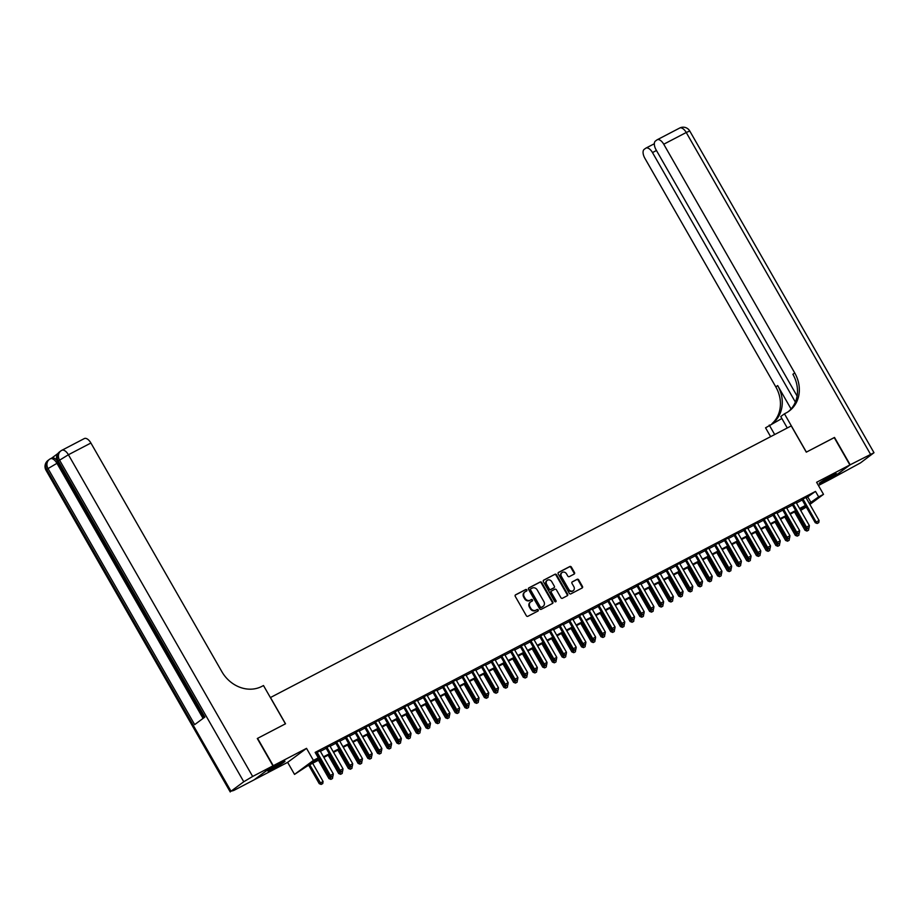 <?xml version="1.0" encoding="UTF-8"?>
<svg xmlns="http://www.w3.org/2000/svg" width="920" height="920" viewBox="0 0 920 920"><rect width="100%" height="100%" fill="white"/><g stroke="black" fill="none" stroke-linecap="round" stroke-linejoin="round"><path stroke-width="1.38" d="M526.827 589.915A0.874 0.747 53.4 0 0 525.734 589.513L515.602 594.803A1.242 1.069 53.4 0 0 515.257 596.367L526.332 615.71A1.242 1.069 53.4 0 0 527.908 616.285L538.039 610.995A0.874 0.747 53.4 0 0 537.176 609.488L535.865 610.178A3.967 3.427 53.4 0 1 530.84 608.327L529.92 606.717A3.967 3.427 53.4 0 1 531.001 601.692L532.312 601.013A0.874 0.747 53.4 0 0 531.449 599.506L530.139 600.185A3.967 3.427 53.4 0 1 525.124 598.345L524.204 596.735A3.967 3.427 53.4 0 1 525.285 591.698L526.596 591.019A0.874 0.747 53.4 0 0 526.827 589.915M526.343 591.146A0.874 0.747 53.4 0 0 525.228 589.893L515.28 595.079M537.786 611.133A0.874 0.747 53.4 0 0 536.659 609.868L535.865 610.178M532.07 601.139A0.874 0.747 53.4 0 0 530.943 599.886L530.139 600.185M831.795 475.582A9.855 0.678 150.2 0 0 819.248 483.437A9.855 0.678 150.2 0 0 823.825 481.493A9.855 0.678 150.2 0 0 836.36 473.639A9.855 0.678 150.2 0 0 831.795 475.582M280.416 763.174A9.855 0.678 150.2 0 0 267.881 771.029A9.855 0.678 150.2 0 0 272.458 769.074A9.855 0.678 150.2 0 0 284.993 761.219A9.855 0.678 150.2 0 0 280.416 763.174M574.149 574.091A1.242 1.069 53.4 0 0 574.494 572.528L571.389 567.099A1.242 1.069 53.4 0 0 569.813 566.524L558.566 572.389A1.242 1.069 53.4 0 0 558.221 573.965L569.296 593.296A1.242 1.069 53.4 0 0 570.871 593.871L582.118 588.006A1.242 1.069 53.4 0 0 582.463 586.431L578.703 579.876A1.242 1.069 53.4 0 0 577.139 579.301L572.32 581.819A1.242 1.069 53.4 0 0 571.987 583.384L573.838 586.638A3.323 2.864 53.4 0 1 568.744 589.294L561.453 576.575A3.323 2.864 53.4 0 1 566.559 573.907L567.766 576.035A1.242 1.069 53.4 0 0 569.342 576.61L574.149 574.091M806.161 497.961L815.511 491.406L818.65 496.869L823.503 494.339L809.876 504.436M84.076 438.713A7.578 3.783 62.5 0 1 84.329 438.564A7.578 3.783 62.5 0 1 90.907 443.014L68.413 454.744L252.655 776.445L272.964 765.854L257.301 738.507L285.522 723.787L270.48 697.521L791.246 425.902L806.288 452.157L834.221 437.586L849.884 464.945L816.615 482.298L823.503 494.339M257.589 738.346L273.252 765.704L254.357 779.711L287.638 762.358L294.526 774.398L313.421 760.391L318.285 757.85L310.626 763.531L319.585 758.85M287.638 762.358L306.532 748.351L273.252 765.704M306.532 748.351L313.421 760.391M815.511 491.406L315.146 752.387L318.285 757.85M541.731 582.567A1.242 1.069 53.4 0 0 540.155 581.992L528.908 587.857A1.242 1.069 53.4 0 0 528.563 589.432L539.637 608.764A1.242 1.069 53.4 0 0 541.202 609.339L552.46 603.474A1.242 1.069 53.4 0 0 552.793 601.898L541.731 582.567L541.213 582.947A1.242 1.069 53.4 0 0 539.649 582.371L528.574 588.144M543.731 580.129L554.99 574.252A1.242 1.069 53.4 0 1 556.554 574.839L567.628 594.17A1.242 1.069 53.4 0 1 567.295 595.734L562.476 598.253A1.242 1.069 53.4 0 1 560.901 597.678L556.416 589.835A1.242 1.069 53.4 0 0 554.841 589.26L551.655 590.928A1.242 1.069 53.4 0 0 551.31 592.491L555.99 600.656A0.874 0.747 53.4 0 1 554.656 601.358L543.398 581.693A1.242 1.069 53.4 0 1 543.731 580.129L543.501 580.301M818.443 485.495L830.99 478.952L849.884 464.945M320.114 750.881L315.537 753.054M329.832 745.821L325.91 747.868M339.549 740.749L335.627 742.796M349.266 735.678L345.345 737.725M358.984 730.618L355.062 732.665M368.702 725.546L364.78 727.594M378.407 720.475L374.486 722.522M388.125 715.415L384.203 717.462M397.842 710.344L393.921 712.39M407.56 705.272L403.638 707.319M417.277 700.212L413.356 702.259M426.995 695.14L423.073 697.188M436.712 690.069L432.779 692.116M446.418 685.009L442.497 687.056M456.136 679.938L452.214 681.984M465.853 674.866L461.932 676.913M475.571 669.806L471.649 671.853M485.288 664.734L481.367 666.781M495.006 659.663L491.084 661.71M504.723 654.603L500.791 656.65M514.429 649.531L510.508 651.578M524.147 644.471L520.226 646.507M533.865 639.4L529.943 641.447M543.582 634.328L539.66 636.375M553.299 629.269L549.378 631.304M563.017 624.197L559.084 626.244M572.723 619.125L568.801 621.172M582.441 614.065L578.519 616.101M592.158 608.994L588.236 611.041M601.875 603.922L597.954 605.969M611.593 598.862L607.671 600.909M621.31 593.791L617.389 595.838M631.028 588.719L627.095 590.766M640.734 583.659L636.812 585.707M650.452 578.588L646.53 580.635M660.169 573.516L656.247 575.563M669.886 568.457L665.965 570.503M679.604 563.385L675.682 565.432M689.321 558.313L685.4 560.36M699.039 553.253L695.106 555.3M708.745 548.182L704.823 550.229M718.462 543.11L714.541 545.158M728.18 538.05L724.258 540.097M737.897 532.979L733.976 535.026M747.615 527.908L743.693 529.954M757.332 522.847L753.399 524.894M767.038 517.776L763.117 519.823M776.756 512.704L772.834 514.751M786.473 507.644L782.552 509.691M796.191 502.573L792.269 504.62M320.378 751.341L326.174 748.317M330.096 746.269L335.892 743.245M339.813 741.198L345.598 738.185M349.531 736.138L355.315 733.113M359.237 731.067L365.033 728.042M368.954 725.995L374.75 722.982M378.672 720.935L384.468 717.91M388.389 715.863L394.185 712.839M398.107 710.803L403.891 707.779M407.824 705.732L413.609 702.707M417.53 700.66L423.327 697.636M427.248 695.6L433.044 692.576M436.966 690.529L442.761 687.505M446.683 685.457L452.479 682.433M456.4 680.397L462.197 677.373M466.118 675.326L471.902 672.301M475.835 670.255L481.62 667.241M485.541 665.194L491.337 662.17M495.259 660.123L501.055 657.098M504.976 655.051L510.772 652.038M514.694 649.991L520.49 646.967M524.411 644.92L530.207 641.895M534.129 639.848L539.913 636.835M543.846 634.788L549.631 631.764M553.553 629.717L559.348 626.692M563.27 624.645L569.066 621.632M572.987 619.585L578.784 616.561M582.705 614.514L588.501 611.49M592.422 609.442L598.207 606.429M602.14 604.382L607.924 601.358M611.846 599.311L617.642 596.286M621.563 594.24L627.359 591.226M631.281 589.179L637.077 586.155M640.998 584.108L646.794 581.083M650.716 579.036L656.512 576.023M660.433 573.976L666.218 570.952M670.151 568.905L675.935 565.88M679.857 563.833L685.653 560.82M689.574 558.773L695.37 555.749M699.292 553.702L705.088 550.678M709.009 548.63L714.806 545.617M718.727 543.57L724.523 540.546M728.444 538.499L734.229 535.474M738.162 533.428L743.946 530.414M747.868 528.367L753.664 525.343M757.585 523.296L763.381 520.271M767.303 518.236L773.099 515.212M777.02 513.164L782.817 510.14M786.738 508.093L792.522 505.068M796.456 503.033L802.24 500.008M805.908 497.501L801.987 499.548M806.299 507.092L800.676 510.404M319.93 759.46L307.05 766.187L294.526 774.398M809.301 503.435L818.65 496.869M323.506 756.815L329.303 753.79M333.224 751.744L339.02 748.719M342.941 746.672L348.737 743.647M352.659 741.612L358.455 738.587M362.376 736.54L368.172 733.516M372.094 731.469L377.878 728.456M381.811 726.409L387.596 723.384M391.517 721.337L397.313 718.313M401.235 716.266L407.031 713.253M410.952 711.206L416.748 708.181M420.67 706.134L426.466 703.11M430.387 701.063L436.183 698.05M440.105 696.003L445.889 692.978M449.822 690.931L455.607 687.907M459.528 685.86L465.324 682.847M469.246 680.8L475.042 677.775M478.963 675.728L484.759 672.704M488.681 670.657L494.477 667.644M498.398 665.597L504.183 662.572M508.116 660.525L513.9 657.501M517.822 655.454L523.618 652.441M527.539 650.394L533.335 647.369M537.257 645.322L543.053 642.298M546.974 640.251L552.77 637.238M556.692 635.191L562.488 632.167M566.409 630.119L572.194 627.095M576.127 625.048L581.911 622.035M585.833 619.988L591.629 616.963M595.55 614.917L601.346 611.892M605.268 609.845L611.064 606.832M614.985 604.785L620.781 601.76M624.703 599.713L630.499 596.689M634.42 594.642L640.205 591.629M644.138 589.582L649.922 586.558M653.844 584.51L659.64 581.486M663.561 579.45L669.357 576.426M673.279 574.379L679.075 571.354M682.996 569.308L688.793 566.283M692.714 564.247L698.498 561.223M702.431 559.176L708.216 556.151M712.137 554.104L717.933 551.08M721.855 549.044L727.651 546.02M731.572 543.973L737.369 540.948M741.29 538.901L747.086 535.889M751.007 533.841L756.803 530.817M760.725 528.77L766.509 525.745M770.442 523.698L776.227 520.685M780.148 518.639L785.944 515.614M789.866 513.567L795.662 510.542M799.583 508.495L805.38 505.482M805.724 506.08L799.928 509.105M796.007 511.152L790.211 514.177M786.289 516.212L780.505 519.236M776.572 521.284L770.787 524.308M766.866 526.355L761.07 529.379M757.148 531.415L751.352 534.439M747.431 536.486L741.635 539.511M737.713 541.558L731.918 544.582M727.996 546.618L722.2 549.642M718.279 551.689L712.494 554.714M708.561 556.761L702.776 559.774M698.855 561.821L693.059 564.846M689.137 566.892L683.341 569.917M679.42 571.964L673.624 574.977M669.702 577.024L663.906 580.048M659.985 582.096L654.189 585.12M650.268 587.167L644.483 590.18M640.55 592.227L634.765 595.251M630.844 597.298L625.048 600.323M621.126 602.37L615.331 605.383M611.409 607.43L605.613 610.455M601.692 612.501L595.895 615.526M591.974 617.573L586.189 620.586M582.256 622.633L576.472 625.657M572.55 627.705L566.754 630.729M562.833 632.776L557.037 635.789M553.115 637.836L547.319 640.86M543.398 642.907L537.602 645.932M533.68 647.979L527.884 650.992M523.963 653.039L518.178 656.063M514.245 658.11L508.461 661.135M504.539 663.182L498.743 666.195M494.822 668.242L489.026 671.266M485.104 673.313L479.308 676.338M475.387 678.385L469.591 681.398M465.669 683.445L459.873 686.469M455.952 688.516L450.167 691.541M446.234 693.588L440.45 696.601M436.528 698.648L430.732 701.672M426.811 703.719L421.015 706.744M417.093 708.791L411.297 711.804M407.376 713.851L401.58 716.875M397.659 718.922L391.874 721.947M387.941 723.982L382.156 727.007M378.235 729.054L372.439 732.078M368.517 734.125L362.721 737.15M358.8 739.185L353.004 742.21M349.082 744.257L343.286 747.281M339.365 749.328L333.569 752.341M329.647 754.388L323.863 757.413M800.595 510.255L805.874 506.345M807.852 497.087L810.98 502.55M524.641 592.158A3.967 3.427 53.4 0 0 523.687 597.115L524.204 596.735M529.632 600.564A3.967 3.427 53.4 0 1 524.607 598.724L523.687 597.115M530.368 602.14A3.967 3.427 53.4 0 0 529.414 607.096L529.92 606.717M535.348 610.558A3.967 3.427 53.4 0 1 530.334 608.706L529.414 607.096M552.276 603.566A1.242 1.069 53.4 0 0 552.287 602.278L541.213 582.947M530.817 588.823A0.874 0.747 53.4 0 0 530.575 589.915L540.293 606.889A0.874 0.747 53.4 0 0 541.397 607.292L542.777 606.567A3.967 3.427 53.4 0 0 543.858 601.542L537.222 589.938A3.967 3.427 53.4 0 0 532.197 588.098L530.817 588.823M530.656 588.938L530.299 589.202A0.874 0.747 53.4 0 0 530.069 590.295L530.575 589.915M542.903 606.498A3.967 3.427 53.4 0 1 542.271 606.947L540.879 607.671A0.874 0.747 53.4 0 1 539.787 607.269L530.069 590.295M543.409 580.405L554.99 574.252M567.099 595.838A1.242 1.069 53.4 0 0 567.122 594.55L556.048 575.218A1.242 1.069 53.4 0 0 554.472 574.632M551.413 591.1L551.137 591.307A1.242 1.069 53.4 0 0 550.804 592.871L555.473 601.036L555.99 600.656M555.53 601.83A0.874 0.747 53.4 0 0 555.473 601.036M551.759 581.693A3.323 2.864 53.4 0 0 546.653 584.361L549.217 588.846A1.242 1.069 53.4 0 0 550.792 589.421L553.99 587.753A1.242 1.069 53.4 0 0 554.323 586.178L551.759 581.693M546.986 580.566A3.323 2.864 53.4 0 0 546.146 584.74L546.653 584.361M553.702 587.96A1.242 1.069 53.4 0 1 553.472 588.133L550.275 589.8A1.242 1.069 53.4 0 1 548.711 589.226L546.146 584.74M561.786 572.78A3.323 2.864 53.4 0 0 560.935 576.943L561.453 576.575M572.999 590.801A3.323 2.864 53.4 0 1 568.226 589.674L560.935 576.943M581.934 588.098A1.242 1.069 53.4 0 0 581.946 586.81L578.197 580.255A1.242 1.069 53.4 0 0 576.621 579.68L571.998 582.096M573.965 574.195A1.242 1.069 53.4 0 0 573.976 572.907L570.871 567.479A1.242 1.069 53.4 0 0 569.308 566.904L558.233 572.677M308.729 765.302L319.251 783.668L323.081 781.471L312.65 763.255M321.172 784.426L322.782 783.553L321.172 784.426L319.251 783.668M309.741 764.784L321.333 784.311M323.081 781.471L322.782 783.553M331.545 776.744L333.005 775.985L331.545 776.744L330.384 775.422L329.464 776.1L316.066 752.709M319.999 750.674L333.293 773.893L330.384 775.422L317.078 752.192M333.005 775.985L333.293 773.893M329.464 776.1L331.395 776.859M280.887 762.933A8.533 0.586 -29.8 0 1 276.23 765.75A8.533 0.586 -29.8 0 1 271.423 768.349M270.56 768.901A9.798 0.667 150.2 0 0 276.276 765.831A9.798 0.667 150.2 0 0 281.808 762.461M832.255 475.341A8.533 0.586 -29.8 0 1 827.597 478.17A8.533 0.586 -29.8 0 1 822.802 480.757M821.928 481.321A9.798 0.667 150.2 0 0 827.644 478.239A9.798 0.667 150.2 0 0 833.175 474.881M57.983 453.445L51.681 458.114M51.554 458.206A7.578 3.783 62.5 0 1 51.807 458.045A7.578 3.783 62.5 0 1 56.879 460.356M257.301 738.507L285.418 723.833L263.488 685.538L261.843 686.4A31.602 27.312 -126.6 0 1 221.881 671.703L90.907 443.014M252.655 776.445L243.765 781.758L231 791.223L233.761 790.464L254.069 779.872L272.964 765.854M230.242 791.959L46 470.246L48.024 468.579L194.672 724.626L204.884 717.059L58.247 461L68.413 454.744A7.578 3.783 -117.5 0 0 61.847 450.294A7.578 3.783 -117.5 0 0 61.594 450.443A7.578 6.555 -126.6 0 0 60.835 450.926L59.558 451.869A7.578 6.555 53.4 0 0 58.247 461L57.488 461.725L204.067 717.657M834.244 437.632L806.38 452.111L784.449 413.816L786.106 412.953A31.602 27.312 53.4 0 0 789.256 410.975A31.602 27.312 53.4 0 0 794.719 372.922L663.745 144.221A7.578 3.783 -117.5 0 0 657.179 139.771A7.578 3.783 -117.5 0 0 656.926 139.932L655.419 141.047A7.578 3.783 -117.5 0 0 656.109 149.891L797.099 396.06M787.279 427.961L780.746 416.553L784.449 413.816M770.615 436.655L765.555 427.823L781.862 418.496M850.172 464.796L831.277 478.803L860.476 462.898L874 452.709L850.172 464.796L834.509 437.437M774.674 434.539L769.258 425.074M795.374 402.074L652.487 152.57A7.578 3.783 -117.5 0 0 645.909 148.12A7.578 3.783 -117.5 0 0 645.656 148.281L644.149 149.396A7.578 3.783 -117.5 0 0 644.851 158.24L775.824 386.929A31.602 27.312 53.4 0 1 772.018 423.637M772.535 423.361A31.602 27.312 53.4 0 0 777.664 385.572L791.073 408.974M788.313 411.631A31.602 27.312 53.4 0 0 792.89 374.291L794.719 372.922M318.447 760.242L328.969 778.607L332.672 776.181M330.889 779.366L332.499 778.492L330.889 779.366L328.969 778.607M319.459 759.713L331.039 779.251M332.798 776.399L332.499 778.492M328.164 755.17L338.675 773.536L342.389 771.121M340.607 774.295L342.217 773.421L340.607 774.295L338.675 773.536M329.176 754.641L340.756 774.18M342.516 771.339L342.217 773.421M337.881 750.099L348.392 768.464L352.107 766.049M350.324 769.223L351.934 768.349L350.324 769.223L348.392 768.464M338.882 749.581L350.474 769.108M352.233 766.268L351.934 768.349M347.599 745.039L358.11 763.404L361.824 760.989M360.042 764.163L361.652 763.289L360.042 764.163L358.11 763.404M348.599 744.51L360.191 764.048M361.951 761.196L361.652 763.289M341.262 771.673L342.711 770.914L341.262 771.673L340.101 770.35L339.181 771.029L325.784 747.649M329.705 745.602L343.01 768.832L340.101 770.35L326.796 747.12M342.711 770.914L343.01 768.832M339.181 771.029L341.101 771.788M350.98 766.613L352.429 765.854L350.98 766.613L349.818 765.279L348.898 765.969L335.501 742.578M339.422 740.531L352.728 763.761L349.818 765.279L336.513 742.049M352.429 765.854L352.728 763.761M348.898 765.969L350.819 766.716M360.686 761.541L362.147 760.782L360.686 761.541L359.536 760.219L358.616 760.897L345.218 737.506M349.14 735.471L362.445 758.689L359.536 760.219L346.23 736.989M362.147 760.782L362.445 758.689M358.616 760.897L360.536 761.656M370.403 756.47L371.864 755.711L370.403 756.47L369.242 755.147L368.322 755.826L354.936 732.446M358.857 730.399L372.163 753.63L369.242 755.147L355.948 731.918M371.864 755.711L372.163 753.63M368.322 755.826L370.254 756.585M357.305 739.967L367.827 758.333L371.542 755.918M369.759 759.092L371.369 758.218L369.759 759.092L367.827 758.333M358.317 739.438L369.909 758.977M371.657 756.136L371.369 758.218M380.121 751.41L381.581 750.651L380.121 751.41L378.959 750.076L378.039 750.766L364.653 727.375M368.575 725.328L381.88 748.558L378.959 750.076L365.654 726.846M381.581 750.651L381.88 748.558M378.039 750.766L379.971 751.525M367.022 734.896L377.545 753.261L381.259 750.846M379.466 754.02L381.075 753.146L379.466 754.02L377.545 753.261M368.034 734.379L379.626 753.905M381.374 751.065L381.075 753.146M389.838 746.338L391.299 745.579L389.838 746.338L388.677 745.016L387.757 745.694L374.371 722.315M378.292 720.268L391.598 743.486L388.677 745.016L375.372 721.786M391.299 745.579L391.598 743.486M387.757 745.694L389.689 746.453M376.74 729.836L387.262 748.202L390.966 745.786M389.183 748.96L390.793 748.086L389.183 748.96L387.262 748.202M377.752 729.307L389.344 748.845M391.092 745.994L390.793 748.086M399.556 741.267L401.016 740.508L399.556 741.267L398.394 739.944L397.474 740.623L384.077 717.244M388.01 715.196L401.304 738.426L398.394 739.944L385.089 716.714M401.016 740.508L401.304 738.426M397.474 740.623L399.395 741.382M386.457 724.764L396.98 743.13L400.683 740.715M398.9 743.889L400.51 743.015L398.9 743.889L396.98 743.13M387.469 724.235L399.05 743.774M400.809 740.933L400.51 743.015M409.273 736.207L410.722 735.448L409.273 736.207L408.112 734.873L407.192 735.563L393.794 712.172M397.716 710.125L411.022 733.355L408.112 734.873L394.806 711.643M410.722 735.448L411.022 733.355M407.192 735.563L409.112 736.322M396.175 719.693L406.686 738.058L410.4 735.644M408.618 738.817L410.228 737.943L408.618 738.817L406.686 738.058M397.175 719.175L408.767 738.714M410.527 735.862L410.228 737.943M418.991 731.135L420.44 730.376L418.991 731.135L417.829 729.813L416.909 730.491L403.512 707.112M407.433 705.065L420.739 728.283L417.829 729.813L404.524 706.583M420.44 730.376L420.739 728.283M416.909 730.491L418.83 731.25M405.892 714.633L416.403 732.998L420.118 730.583M418.335 733.757L419.945 732.883L418.335 733.757L416.403 732.998M406.893 714.104L418.485 733.643M420.244 730.79L419.945 732.883M428.697 726.064L430.157 725.305L428.697 726.064L427.535 724.741L426.627 725.42L413.229 702.04M417.151 699.994L430.456 723.223L427.535 724.741L414.241 701.511M430.157 725.305L430.456 723.223M426.627 725.42L428.547 726.179M415.598 709.561L426.121 727.927L429.835 725.512M428.053 728.686L429.663 727.812L428.053 728.686L426.121 727.927M416.61 709.032L428.202 728.571M429.962 725.731L429.663 727.812M438.414 721.004L439.875 720.245L438.414 721.004L437.253 719.67L436.333 720.36L422.947 696.969M426.868 694.922L440.174 718.152L437.253 719.67L423.959 696.44M439.875 720.245L440.174 718.152M436.333 720.36L438.265 721.119M425.316 704.49L435.838 722.856L439.553 720.44M437.759 723.615L439.38 722.74L437.759 723.615L435.838 722.856M426.328 703.972L437.92 723.511M439.668 720.659L439.38 722.74M448.132 715.932L449.592 715.173L448.132 715.932L446.97 714.61L446.05 715.288L432.664 691.909M436.586 689.862L449.891 713.081L446.97 714.61L433.665 691.38M449.592 715.173L449.891 713.081M446.05 715.288L447.982 716.047M435.034 699.43L445.556 717.795L449.259 715.38M447.476 718.554L449.086 717.681L447.476 718.554L445.556 717.795M436.046 698.901L447.637 718.439M449.385 715.587L449.086 717.681M457.849 710.861L459.31 710.102L457.849 710.861L456.688 709.538L455.768 710.217L442.382 686.837M446.303 684.79L459.597 708.02L456.688 709.538L443.382 686.308M459.31 710.102L459.597 708.02M455.768 710.217L457.7 710.976M444.751 694.358L455.273 712.724L458.976 710.309M457.194 713.483L458.804 712.609L457.194 713.483L455.273 712.724M445.763 693.829L457.355 713.368M459.103 710.527L458.804 712.609M467.567 705.801L469.016 705.042L467.567 705.801L466.405 704.467L465.485 705.157L452.088 681.766M456.021 679.719L469.315 702.949L466.405 704.467L453.1 681.248M469.016 705.042L469.315 702.949M465.485 705.157L467.406 705.916M454.468 689.287L464.991 707.652L468.694 705.237M466.911 708.411L468.522 707.537L466.911 708.411L464.991 707.652M455.48 688.769L467.061 708.308M468.82 705.456L468.522 707.537M477.284 700.73L478.733 699.97L477.284 700.73L476.123 699.407L475.203 700.085L461.805 676.706M465.727 674.659L479.032 697.889L476.123 699.407L462.817 676.177M478.733 699.97L479.032 697.889M475.203 700.085L477.123 700.844M464.186 684.227L474.697 702.592L478.411 700.178M476.629 703.351L478.239 702.477L476.629 703.351L474.697 702.592M465.186 683.698L476.778 703.236M478.538 700.384L478.239 702.477M486.99 695.658L488.451 694.899L486.99 695.658L485.841 694.335L484.921 695.014L471.523 671.634M475.444 669.587L488.75 692.817L485.841 694.335L472.535 671.106M488.451 694.899L488.75 692.817M484.921 695.014L486.841 695.773M473.903 679.155L484.414 697.521L488.129 695.106M486.346 698.28L487.956 697.406L486.346 698.28L484.414 697.521M474.904 678.626L486.496 698.165M488.255 695.324L487.956 697.406M496.708 690.598L498.168 689.839L496.708 690.598L495.546 689.264L494.626 689.954L481.24 666.563M485.162 664.516L498.467 687.746L495.546 689.264L482.252 666.045M498.168 689.839L498.467 687.746M494.626 689.954L496.558 690.713M483.609 674.084L494.132 692.461L497.846 690.034M496.064 693.208L497.674 692.334L496.064 693.208L494.132 692.461M484.621 673.567L496.213 693.105M497.961 690.253L497.674 692.334M506.425 685.526L507.886 684.768L506.425 685.526L505.264 684.204L504.344 684.882L490.958 661.503M494.879 659.456L508.185 682.686L505.264 684.204L491.958 660.974M507.886 684.768L508.185 682.686M504.344 684.882L506.276 685.641M493.327 669.024L503.849 687.389L507.564 684.974M505.77 688.148L507.38 687.274L505.77 688.148L503.849 687.389M494.339 668.495L505.931 688.033M507.679 685.181L507.38 687.274M516.143 680.455L517.603 679.696L516.143 680.455L514.981 679.132L514.061 679.811L500.675 656.431M504.597 654.384L517.903 677.615L514.981 679.132L501.676 655.903M517.603 679.696L517.903 677.615M514.061 679.811L515.993 680.57M503.044 663.952L513.567 682.318L517.27 679.903M515.487 683.077L517.097 682.203L515.487 683.077L513.567 682.318M504.056 663.423L515.648 682.962M517.396 680.121L517.097 682.203M525.86 675.395L527.321 674.636L525.86 675.395L524.699 674.061L523.779 674.751L510.381 651.36M514.314 649.313L527.608 672.543L524.699 674.061L511.393 650.842M527.321 674.636L527.608 672.543M523.779 674.751L525.711 675.51M512.762 658.881L523.284 677.258L526.987 674.831M525.205 678.005L526.815 677.143L525.205 678.005L523.284 677.258M513.774 658.363L525.354 677.902M527.114 675.05L526.815 677.143M535.578 670.323L537.027 669.564L535.578 670.323L534.416 669.001L533.496 669.679L520.099 646.3M524.02 644.253L537.326 667.483L534.416 669.001L521.111 645.771M537.027 669.564L537.326 667.483M533.496 669.679L535.417 670.438M522.479 653.821L532.99 672.186L536.705 669.771M534.922 672.945L536.533 672.071L534.922 672.945L532.99 672.186M523.491 653.292L535.072 672.831M536.832 669.978L536.533 672.071M545.295 665.252L546.745 664.493L545.295 665.252L544.134 663.929L543.214 664.608L529.816 641.228M533.738 639.181L547.043 662.411L544.134 663.929L530.828 640.699M546.745 664.493L547.043 662.411M543.214 664.608L545.134 665.367M532.197 648.749L542.708 667.115L546.422 664.7M544.64 667.874L546.25 667L544.64 667.874L542.708 667.115M533.197 648.22L544.789 667.759M546.549 664.918L546.25 667M555.001 660.192L556.462 659.433L555.001 660.192L553.851 658.858L552.931 659.548L539.534 636.157M543.455 634.11L556.761 657.34L553.851 658.858L540.546 635.639M556.462 659.433L556.761 657.34M552.931 659.548L554.852 660.307M541.914 643.678L552.425 662.055L556.14 659.629M554.357 662.814L555.967 661.94L554.357 662.814L552.425 662.055M542.915 643.16L554.507 662.699M556.266 659.847L555.967 661.94M564.719 655.12L566.179 654.361L564.719 655.12L563.558 653.798L562.637 654.476L549.251 631.097M553.173 629.05L566.478 652.28L563.558 653.798L550.264 630.568M566.179 654.361L566.478 652.28M562.637 654.476L564.569 655.235M551.62 638.618L562.143 656.983L565.857 654.568M564.075 657.742L565.685 656.869L564.075 657.742L562.143 656.983M552.632 638.089L564.224 657.627M565.972 654.775L565.685 656.869M574.436 650.049L575.897 649.29L574.436 650.049L573.275 648.726L572.355 649.405L558.969 626.025M562.89 623.978L576.196 647.208L573.275 648.726L559.969 625.496M575.897 649.29L576.196 647.208M572.355 649.405L574.287 650.164M561.338 633.546L571.86 651.912L575.575 649.497M573.781 652.671L575.391 651.797L573.781 652.671L571.86 651.912M562.35 633.018L573.942 652.556M575.69 649.716L575.391 651.797M584.154 644.989L585.615 644.23L584.154 644.989L582.992 643.655L582.072 644.345L568.686 620.954M572.608 618.907L585.913 642.137L582.992 643.655L569.687 620.436M585.615 644.23L585.913 642.137M582.072 644.345L584.004 645.104M571.055 628.486L581.578 646.852L585.281 644.425M583.498 647.611L585.108 646.737L583.498 647.611L581.578 646.852M572.067 627.957L583.659 647.496M585.407 644.644L585.108 646.737M593.871 639.918L595.332 639.158L593.871 639.918L592.71 638.595L591.79 639.273L578.392 615.894M582.325 613.847L595.619 637.077L592.71 638.595L579.404 615.365M595.332 639.158L595.619 637.077M591.79 639.273L593.71 640.032M580.773 623.415L591.295 641.78L594.998 639.365M593.216 642.539L594.826 641.665L593.216 642.539L591.295 641.78M581.785 622.886L593.365 642.424M595.125 639.572L594.826 641.665M603.589 634.846L605.038 634.087L603.589 634.846L602.428 633.523L601.507 634.202L588.11 610.822M592.031 608.775L605.337 632.005L602.428 633.523L589.122 610.293M605.038 634.087L605.337 632.005M601.507 634.202L603.428 634.961M590.49 618.344L601.001 636.709L604.716 634.294M602.933 637.468L604.543 636.594L602.933 637.468L601.001 636.709M591.491 617.814L603.083 637.353M604.842 634.512L604.543 636.594M613.295 629.786L614.755 629.027L613.295 629.786L612.145 628.452L611.225 629.142L597.827 605.751M601.749 603.704L615.054 626.934L612.145 628.452L598.839 605.233M614.755 629.027L615.054 626.934M611.225 629.142L613.145 629.901M600.208 613.283L610.719 631.649L614.433 629.222M612.651 632.408L614.261 631.534L612.651 632.408L610.719 631.649M601.208 612.755L612.8 632.293M614.56 629.441L614.261 631.534M623.012 624.714L624.473 623.956L623.012 624.714L621.851 623.392L620.942 624.07L607.545 600.691M611.466 598.644L624.772 621.874L621.851 623.392L608.557 600.162M624.473 623.956L624.772 621.874M620.942 624.07L622.863 624.83M609.914 608.212L620.436 626.577L624.151 624.162M622.369 627.336L623.978 626.462L622.369 627.336L620.436 626.577M610.926 607.683L622.518 627.221M624.278 624.369L623.978 626.462M632.73 619.654L634.19 618.884L632.73 619.654L631.568 618.32L630.648 618.999L617.262 595.619M621.184 593.572L634.49 616.803L631.568 618.32L618.274 595.091M634.19 618.884L634.49 616.803M630.648 618.999L632.581 619.758M619.631 603.14L630.154 621.506L633.869 619.091M632.074 622.265L633.696 621.391L632.074 622.265L630.154 621.506M620.644 602.611L632.235 622.15M633.983 619.309L633.696 621.391M642.447 614.583L643.908 613.824L642.447 614.583L641.286 613.26L640.366 613.939L626.98 590.548M630.901 588.501L644.207 611.731L641.286 613.26L627.981 590.03M643.908 613.824L644.207 611.731M640.366 613.939L642.298 614.698M629.349 598.081L639.871 616.446L643.574 614.019M641.792 617.205L643.402 616.331L641.792 617.205L639.871 616.446M630.361 597.551L641.953 617.09M643.701 614.238L643.402 616.331M652.165 609.511L653.625 608.752L652.165 609.511L651.004 608.189L650.083 608.867L636.697 585.488M640.619 583.441L653.913 606.671L651.004 608.189L637.698 584.959M653.625 608.752L653.913 606.671M650.083 608.867L652.015 609.626M639.067 593.009L649.589 611.374L653.292 608.959M651.509 612.133L653.119 611.259L651.509 612.133L649.589 611.374M640.078 592.48L651.67 612.019M653.418 609.178L653.119 611.259M661.882 604.452L663.331 603.681L661.882 604.452L660.721 603.117L659.801 603.796L646.404 580.416M650.336 578.37L663.63 601.599L660.721 603.117L647.415 579.887M663.331 603.681L663.63 601.599M659.801 603.796L661.721 604.555M648.784 587.938L659.306 606.303L663.009 603.888M661.227 607.062L662.837 606.188L661.227 607.062L659.306 606.303M649.796 587.42L661.376 606.947M663.136 604.106L662.837 606.188M671.6 599.38L673.049 598.621L671.6 599.38L670.438 598.057L669.519 598.736L656.121 575.345M660.043 573.298L673.348 596.528L670.438 598.057L657.133 574.827M673.049 598.621L673.348 596.528M669.519 598.736L671.439 599.495M658.501 582.877L669.012 601.243L672.727 598.817M670.944 602.002L672.554 601.128L670.944 602.002L669.012 601.243M659.502 582.348L671.094 601.887M672.853 599.035L672.554 601.128M681.306 594.308L682.766 593.549L681.306 594.308L680.156 592.986L679.236 593.664L665.838 570.285M669.76 568.238L683.065 591.468L680.156 592.986L666.85 569.756M682.766 593.549L683.065 591.468M679.236 593.664L681.156 594.423M668.219 577.806L678.73 596.171L682.444 593.756M680.662 596.931L682.272 596.056L680.662 596.931L678.73 596.171M669.219 577.277L680.811 596.815M682.571 593.975L682.272 596.056M691.023 589.248L692.484 588.478L691.023 589.248L689.862 587.914L688.942 588.593L675.556 565.213M679.477 563.166L692.783 586.396L689.862 587.914L676.568 564.684M692.484 588.478L692.783 586.396M688.942 588.593L690.874 589.352M677.925 572.734L688.447 591.1L692.162 588.685M690.38 591.859L691.99 590.985L690.38 591.859L688.447 591.1M678.937 572.217L690.529 591.744M692.277 588.904L691.99 590.985M700.741 584.177L702.202 583.418L700.741 584.177L699.579 582.854L698.659 583.533L685.273 560.142M689.195 558.106L702.5 581.325L699.579 582.854L686.274 559.624M702.202 583.418L702.5 581.325M698.659 583.533L700.591 584.292M687.643 567.674L698.165 586.04L701.88 583.613M700.085 586.799L701.695 585.925L700.085 586.799L698.165 586.04M688.654 567.145L700.246 586.684M701.994 583.832L701.695 585.925M710.458 579.105L711.919 578.346L710.458 579.105L709.297 577.783L708.377 578.462L694.991 555.082M698.912 553.035L712.218 576.265L709.297 577.783L695.991 554.553M711.919 578.346L712.218 576.265M708.377 578.462L710.309 579.221M697.36 562.603L707.882 580.968L711.585 578.553M709.803 581.727L711.413 580.853L709.803 581.727L707.882 580.968M698.372 562.074L709.964 581.612M711.712 578.772L711.413 580.853M720.176 574.045L721.636 573.275L720.176 574.045L719.014 572.712L718.094 573.401L704.697 550.01M708.63 547.963L721.924 571.193L719.014 572.712L705.709 549.481M721.636 573.275L721.924 571.193M718.094 573.401L720.026 574.149M707.077 557.531L717.6 575.897L721.303 573.482M719.52 576.656L721.13 575.782L719.52 576.656L717.6 575.897M708.089 557.014L719.67 576.541M721.429 573.7L721.13 575.782M729.894 568.974L731.342 568.215L729.894 568.974L728.732 567.651L727.812 568.33L714.414 544.939M718.336 542.903L731.641 566.122L728.732 567.651L715.426 544.422M731.342 568.215L731.641 566.122M727.812 568.33L729.732 569.089M716.795 552.471L727.306 570.837L731.02 568.422M729.238 571.596L730.848 570.722L729.238 571.596L727.306 570.837M717.807 551.942L729.387 571.481M731.147 568.629L730.848 570.722M739.611 563.903L741.06 563.143L739.611 563.903L738.449 562.58L737.529 563.259L724.132 539.879M728.053 537.832L741.359 561.062L738.449 562.58L725.144 539.35M741.06 563.143L741.359 561.062M737.529 563.259L739.45 564.017M726.512 547.4L737.023 565.765L740.738 563.351M738.956 566.524L740.565 565.65L738.956 566.524L737.023 565.765M727.513 546.871L739.105 566.409M740.864 563.569L740.565 565.65M749.317 558.842L750.777 558.083L749.317 558.842L748.155 557.509L747.247 558.198L733.849 534.808M737.771 532.76L751.077 555.99L748.155 557.509L734.861 534.278M750.777 558.083L751.077 555.99M747.247 558.198L749.168 558.946M736.23 542.328L746.741 560.694L750.456 558.279M748.673 561.453L750.283 560.579L748.673 561.453L746.741 560.694M737.231 541.811L748.822 561.338M750.582 558.497L750.283 560.579M759.034 553.771L760.495 553.012L759.034 553.771L757.873 552.448L756.953 553.127L743.567 529.747M747.488 527.7L760.794 550.919L757.873 552.448L744.579 529.218M760.495 553.012L760.794 550.919M756.953 553.127L758.885 553.886M745.936 537.268L756.458 555.634L760.173 553.219M758.39 556.393L760 555.519L758.39 556.393L756.458 555.634M746.948 536.74L758.54 556.278M760.288 553.426L760 555.519M768.752 548.699L770.212 547.941L768.752 548.699L767.591 547.377L766.67 548.055L753.284 524.676M757.206 522.629L770.511 545.859L767.591 547.377L754.285 524.147M770.212 547.941L770.511 545.859M766.67 548.055L768.602 548.814M755.654 532.197L766.176 550.562L769.89 548.147M768.096 551.322L769.706 550.447L768.096 551.322L766.176 550.562M756.665 531.668L768.257 551.207M770.005 548.366L769.706 550.447M778.469 543.639L779.93 542.88L778.469 543.639L777.308 542.305L776.388 542.995L763.002 519.604M766.923 517.558L780.229 540.787L777.308 542.305L764.002 519.075M779.93 542.88L780.229 540.787M776.388 542.995L778.32 543.754M765.371 527.125L775.894 545.491L779.596 543.076M777.814 546.25L779.424 545.376L777.814 546.25L775.894 545.491M766.383 526.608L777.975 546.135M779.723 543.294L779.424 545.376M788.187 538.568L789.647 537.809L788.187 538.568L787.025 537.245L786.106 537.924L772.708 514.544M776.641 512.497L789.935 535.716L787.025 537.245L773.72 514.015M789.647 537.809L789.935 535.716M786.106 537.924L788.026 538.683M775.088 522.066L785.611 540.431L789.314 538.016M787.531 541.19L789.141 540.316L787.531 541.19L785.611 540.431M776.1 521.536L787.681 541.075M789.44 538.223L789.141 540.316M797.904 533.496L799.353 532.737L797.904 533.496L796.743 532.174L795.823 532.852L782.425 509.473M786.347 507.426L799.652 530.656L796.743 532.174L783.437 508.944M799.353 532.737L799.652 530.656M795.823 532.852L797.744 533.611M784.806 516.994L795.317 535.359L799.031 532.944M797.249 536.118L798.859 535.245L797.249 536.118L795.317 535.359M785.806 516.465L797.398 536.003M799.158 533.163L798.859 535.245M807.61 528.436L809.071 527.678L807.61 528.436L806.46 527.102L805.54 527.792L792.143 504.401M796.064 502.354L809.37 525.584L806.46 527.102L793.155 503.872M809.071 527.678L809.37 525.584M805.54 527.792L807.461 528.551M794.523 511.922L805.034 530.288L808.749 527.873M806.966 531.047L808.577 530.173L806.966 531.047L805.034 530.288M795.524 511.405L807.116 530.943M808.875 528.091L808.577 530.173M817.328 523.365L818.788 522.606L817.328 523.365L816.166 522.042L815.258 522.721L801.86 499.341M805.782 497.294L819.087 520.513L816.166 522.042L802.872 498.812M818.788 522.606L819.087 520.513M815.258 522.721L817.178 523.48M243.765 781.758L59.524 460.058A7.578 6.555 -126.6 0 1 60.835 450.926A7.578 7.578 0 0 1 61.847 450.294L84.329 438.564M58.04 462.679L48.024 468.579A7.578 6.555 -126.6 0 1 49.346 459.436L48.07 460.391A7.578 6.555 53.4 0 0 46.747 469.522L231 791.223M51.807 458.045L50.347 458.804A7.578 3.783 -117.5 0 1 56.925 463.266L203.055 718.417M50.347 458.804A7.578 3.783 -117.5 0 0 50.094 458.965A7.578 6.555 -126.6 0 0 49.346 459.436A7.578 7.578 0 0 1 50.347 458.804M777.664 385.572L775.824 386.929M870.481 454.204L686.24 132.491L663.745 144.221M656.466 150.5L652.487 152.57M686.24 132.491L689.758 130.996A7.578 7.578 0 0 0 679.673 128.041A7.578 3.783 62.5 0 1 686.24 132.491M679.42 128.202A7.578 3.783 62.5 0 1 679.673 128.041L657.179 139.771M48.07 460.391A7.578 7.578 0 0 0 46 470.246M59.558 451.869A7.578 7.578 0 0 0 57.488 461.725M654.327 143.738L645.909 148.12M874 452.709L689.758 130.996"/></g></svg>
